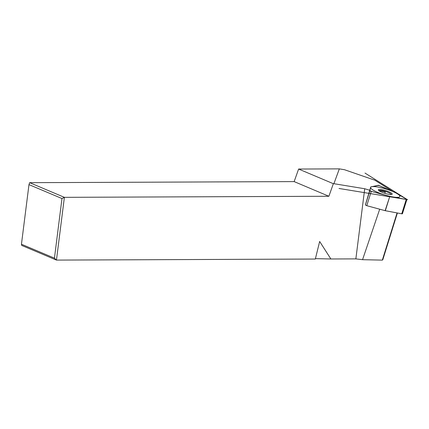 <?xml version="1.0" encoding="UTF-8"?>
<svg xmlns="http://www.w3.org/2000/svg" width="429" height="429" viewBox="0 0 429 429"><rect width="100%" height="100%" fill="white"/><g stroke="black" fill="none" stroke-linecap="round" stroke-linejoin="round"><path stroke-width="0.64" d="M61.974 198.547L28.979 184.615L21.45 244.235L54.445 258.161L61.974 198.547L64.382 197.335L29.655 182.674L294.149 181.601L328.882 196.268L64.382 197.335L56.456 260.092L21.729 245.431L21.45 244.235M28.979 184.615L29.655 182.674M365.46 204.697L370.736 186.921L378.475 185.264L392.674 191.404L374.769 180.175L344.498 169.723L339.334 168.876L298.616 169.042L294.149 181.601M397.393 212.993L382.781 259.786L382.33 260.124L397.072 212.934M382.33 260.124L362.553 259.684L355.861 258.88L330.872 258.982L319.659 241.473L315.326 259.041L56.456 260.092L54.445 258.161M330.872 258.982L315.428 258.639M362.553 259.684L379.703 209.202M298.616 169.042L333.344 183.703L328.882 196.268M333.344 183.703L333.896 183.698L339.334 168.876M355.861 258.88L364.72 188.744L333.896 183.698M369.948 190.304L364.72 188.744M378.426 185.419L370.736 186.921L369.798 190.937L389.714 196.348L407.55 199.705L395.377 192.642L378.475 185.264L370.742 186.921L369.809 190.937L389.709 196.343L407.539 199.705L395.372 192.642L378.48 185.269M389.602 196.316L371.262 191.334L389.805 196.364L385.119 210.671L401.748 213.814L402.413 213.792L406.896 199.437L395.436 192.68L406.649 199.185L406.231 199.458L406.896 199.437M371.262 191.334L369.873 190.642L370.736 186.942L369.873 190.642L371.262 191.334L366.779 205.689L385.119 210.671M370.736 186.942L377.911 185.387L370.736 186.942M379.713 185.811L377.911 185.387L379.713 185.811L395.436 192.68L379.713 185.811M406.231 199.458L389.805 196.364L406.231 199.458L401.748 213.814M378.651 190.433A7.255 1.421 -162.7 0 1 378.63 190.412A7.255 1.421 -162.7 0 1 383.242 189.94A7.255 1.421 -162.7 0 1 391.897 193.506A7.255 1.421 -162.7 0 1 391.623 194.466A7.255 1.421 -162.7 0 1 384.888 193.34A7.255 1.421 -162.7 0 1 378.651 190.433L385.274 191.972L384.851 193.329M366.779 205.689L365.39 204.998L365.487 204.59M390.867 194.525A6.14 1.201 17.3 0 0 390.948 194.401A6.14 1.201 17.3 0 0 390.69 193.876A6.14 1.201 -162.7 0 0 384.379 191.114A6.14 1.201 -162.7 0 0 379.225 190.744A6.14 1.201 -162.7 0 0 379.225 190.889M365.009 173.075L407.378 199.646L339.012 188.465M399.276 195.222A15.337 3.008 17.3 0 0 380.904 187.661A15.337 3.008 17.3 0 0 371.273 188.717A15.337 3.008 17.3 0 0 389.645 196.278A15.337 3.008 17.3 0 0 399.276 195.222M389.805 196.364L385.322 210.719M369.873 190.642L365.39 204.998"/></g></svg>
